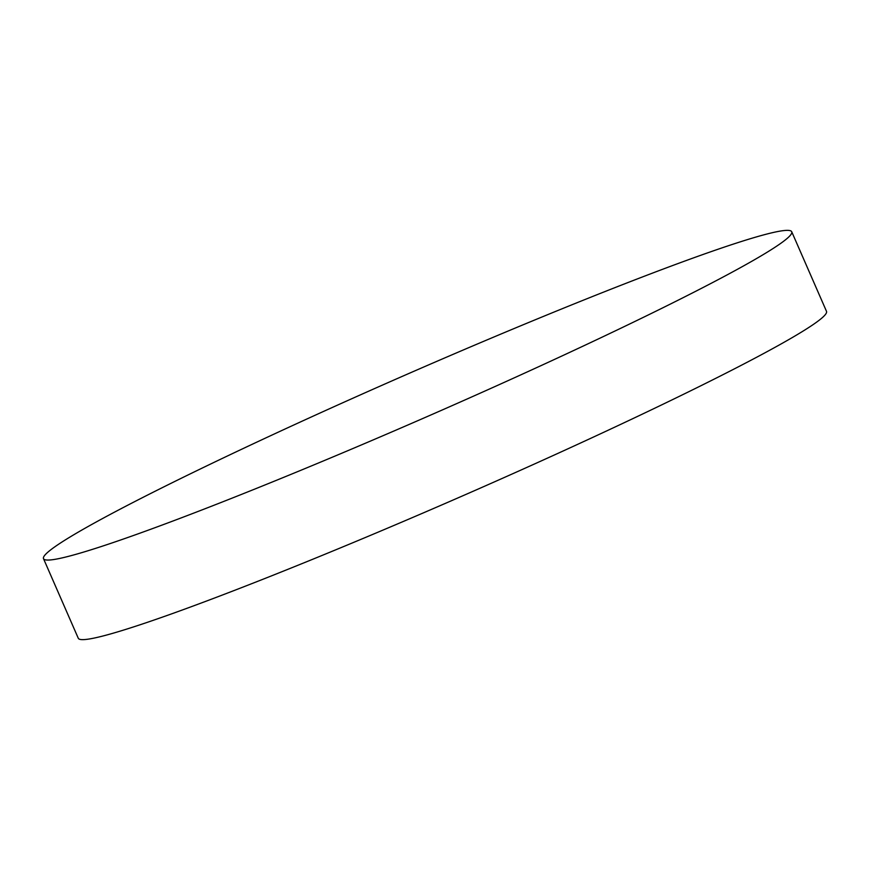 <?xml version="1.0" encoding="UTF-8"?>
<svg xmlns="http://www.w3.org/2000/svg" width="870" height="870" viewBox="0 0 870 870"><rect width="100%" height="100%" fill="white"/><g stroke="black" fill="none" stroke-linecap="round" stroke-linejoin="round"><path stroke-width="1.3" d="M666.159 306.153A408.258 23.414 156.4 0 1 137.83 533.93A408.258 23.414 156.4 0 1 101.823 546.349A408.258 23.414 156.4 0 1 43.5 558.66A408.258 23.414 156.4 0 1 169.084 484.275A408.258 23.414 156.4 0 1 697.403 256.487A408.258 23.414 156.4 0 1 791.733 231.768A408.258 23.414 156.4 0 1 743.078 266.187A408.258 23.414 156.4 0 1 666.159 306.153M791.733 231.768L826.5 311.34A408.258 23.414 156.4 0 1 589.697 438.795A408.258 23.414 156.4 0 1 172.597 613.513A408.258 23.414 156.4 0 1 78.267 638.232L43.5 558.66"/></g></svg>
